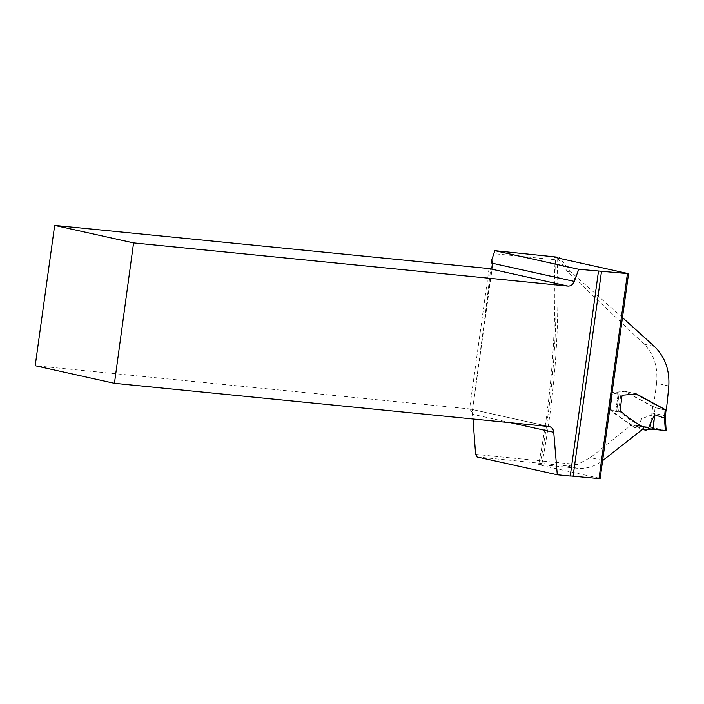 <?xml version="1.0" encoding="UTF-8"?>
<svg xmlns="http://www.w3.org/2000/svg" width="704" height="704" viewBox="0 0 704 704"><rect width="100%" height="100%" fill="white"/><g stroke="black" fill="none" stroke-linecap="round" stroke-linejoin="round"><path stroke-width="0.53" stroke-dasharray="3.52 2.64" d="M668.8 385.968L656.568 383.249C658.126 367.277 653.998 354.253 644.16 344.194L567.345 271.348L559.02 260.146L493.777 253.66M489.051 268.585L469.577 408.918L472.199 412.306L484.862 318.032L491.806 259.723M472.199 412.306L472.991 418.959M477.057 456.975L566.676 465.89L577.236 464.508L590.374 457.653L630.458 425.674L630.52 423.975C622.952 419.751 615.833 414.788 609.18 409.077L610.271 409.288M656.568 383.249A2202.728 1253.965 95.7 0 1 653.47 407.026L624.562 391.354L611.327 392.621L609.18 409.077L616.59 411.787L619.986 411.611L618.578 411.286M557.058 257.814A515.266 293.33 95.7 0 1 541.728 464.737L577.562 468.301C586.414 469.075 594.862 466.453 602.888 460.425L590.374 457.653M622.468 317.583L571.182 272.202L560.173 258.509M666.318 410.186L653.47 407.026M541.728 464.737C538.428 464.438 537.812 464.543 539.898 465.045L600.151 478.412M538.657 464.64L539.898 465.045A522.394 297.387 -84.3 0 0 555.377 257.444M630.458 425.674L643.65 428.463M643.694 427.302L630.52 423.975M635.606 393.897L622.081 395.234L611.327 392.621M619.96 411.814L618.649 411.312M548.83 426.501L469.577 408.918L35.2 365.737M570.249 476.062L598.444 271.198M557.621 256.916A45.443 37.277 102.5 0 0 559.02 260.146M641.634 418.695L639.109 426.131L638.449 426.122L641.634 418.695L651.728 414.929L650.373 427.214L639.109 426.131L653.365 429.299L639.109 426.131L665.324 430.434M621.905 396.572L619.872 411.778L628.153 418.546L642.928 427.293L643.324 428.727M650.373 427.214L652.863 427.671L655.09 407.607L624.809 391.318L612.498 392.832L619.045 394.09L616.59 411.787L618.605 411.294L619.872 411.778L619.115 411.409M618.605 411.294L620.822 394.759L619.045 394.09L616.59 411.787L610.007 409.438L633.741 427.328L638.449 426.122M609.664 409.147L610.324 409.297L612.559 392.762L609.981 409.226M654.236 415.202L651.728 414.929M652.722 406.604L651.86 413.01L665.403 415.774M655.09 407.607L665.702 410.221L665.35 417.982M666.081 430.602L652.502 427.592L665.843 430.549L665.051 417.947M620.822 394.759L622.116 394.97M665.201 409.649L665.702 410.221M577.236 464.508L475.631 454.406M510.453 422.682L472.622 414.286M484.862 318.032L491.885 267.45M618.165 393.888L615.71 411.55L618.165 393.888M566.676 465.89L577.562 468.301M567.345 271.348L571.182 272.202M644.16 344.194L654.394 346.465M651.86 413.01L651.772 414.92M554.03 257.013C556.943 326.348 551.83 395.525 538.683 464.526M636.469 393.985L624.589 391.266M470.122 409.006L549.393 426.589M492.554 265.654L472.243 412.051M642.453 429.422L633.75 427.293M632.482 424.917L638.458 426.879M624.809 391.318L635.034 393.659M609.646 409.27L612.181 392.744"/><path stroke-width="1.06" d="M554.03 257.013L555.377 257.444C553.168 256.916 553.714 256.802 557.022 257.092L494.877 250.686L491.806 259.723L492.554 265.654C492.193 267.731 491.031 268.708 489.051 268.585L54.674 225.403L133.575 242.898L567.952 286.088C570.83 286.15 572.942 284.592 574.297 281.415L578.741 269.28L628.566 273.671L600.151 478.412L598.998 478.597L627.405 273.865M472.991 418.959L475.631 454.406L477.057 456.975L557.295 474.778L553.749 432.282C553.353 429.211 551.901 427.31 549.393 426.589L114.444 383.31L133.575 242.898M494.877 250.686L578.741 269.28M555.377 257.444L628.566 273.671M602.888 460.425L643.65 428.463L643.694 427.302C635.888 423.104 628.54 418 621.658 411.981L619.96 411.814L621.905 396.572M622.468 317.583L654.394 346.465C664.902 356.673 669.706 369.838 668.8 385.968A515.266 293.33 95.7 0 1 666.318 410.186L636.469 393.985L622.072 395.234M560.173 258.509L559.53 257.338M598.488 271.242L570.249 476.062L557.295 474.778M114.444 383.31L35.2 365.737L54.674 225.403M570.038 475.93L598.998 478.597M643.324 428.727L645.832 430.214L647.742 429.51L653.365 429.299L665.333 430.531L664.462 418.044L665.201 409.649L635.606 393.897M647.742 429.51L654.544 414.726L664.462 418.044M654.544 414.726L653.365 429.299L666.081 430.602M665.843 430.549L665.333 430.531L665.843 430.549M665.201 409.649L665.702 410.221M664.541 418.053L665.35 417.982L665.403 415.747L664.514 415.826M557.022 257.092A515.266 293.33 95.7 0 1 557.058 257.814M491.885 267.45L492.457 263.261L574.297 281.415M553.749 432.282L510.453 422.682M567.952 286.088L489.051 268.585M573.118 476.027L601.524 271.295M645.814 430.214L642.453 429.422M665.403 415.774L666.019 410.221M666.151 430.514L665.35 417.956"/></g></svg>
